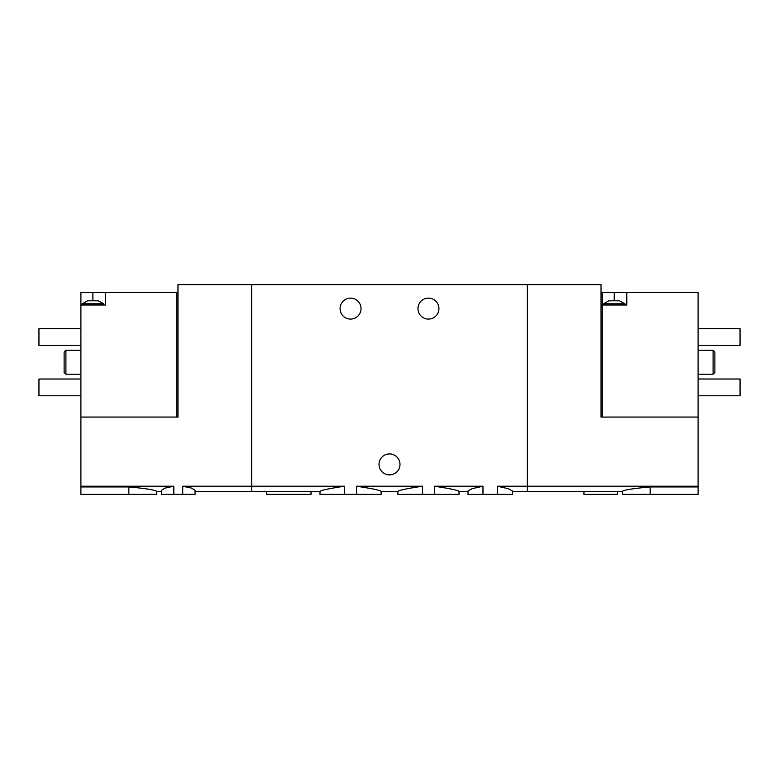 <?xml version="1.0" encoding="UTF-8"?>
<svg xmlns="http://www.w3.org/2000/svg" width="779" height="779" viewBox="0 0 779 779"><rect width="100%" height="100%" fill="white"/><g stroke="black" fill="none" stroke-linecap="round" stroke-linejoin="round"><path stroke-width="1.17" d="M195.052 491.374L319.994 491.374L319.994 494.363L356.568 494.363L356.568 486.232C371.807 488.521 379.986 490.234 381.106 491.374C379.986 490.234 371.807 488.521 356.568 486.232L422.432 486.232C407.174 488.521 398.994 490.234 397.894 491.374C398.994 490.234 407.174 488.53 422.432 486.232L422.432 494.363L434.468 494.363L434.468 486.232C449.726 488.521 457.906 490.234 459.006 491.374C457.906 490.234 449.726 488.53 434.468 486.232L482.98 486.232L472.132 488.667L468.004 490.906L468.004 494.363L482.98 494.363L482.98 486.232M356.568 494.363L381.106 494.363L381.106 491.374L397.894 491.374L397.894 494.363L422.432 494.363M344.532 494.363L344.532 486.232C329.274 488.53 321.094 490.244 319.994 491.374C321.123 490.234 329.303 488.521 344.532 486.232L251.675 486.232L251.675 284.637L527.325 284.637L527.325 486.232L527.325 284.637L601.028 284.637L601.028 417.067L698.101 417.067L698.101 292.427L626.793 292.427L626.793 305.008L602.225 305.008L602.225 417.067M434.468 494.363L459.006 494.363L459.006 491.374L468.004 491.374M482.98 494.363L512.339 494.363L512.339 490.906L508.21 488.667L497.362 486.232L527.325 486.232L527.325 491.374L527.325 486.232L698.101 486.232L698.101 494.363L622.304 494.363L622.304 491.374L512.339 491.374M497.362 494.363L497.362 486.232M266.661 491.374L266.661 494.363L310.996 494.363L310.996 491.374M438.937 308.601A10.487 10.487 0 0 1 423.211 317.686A10.487 10.487 0 0 1 423.211 299.526A10.487 10.487 0 0 1 438.937 308.601M361.037 308.601A10.487 10.487 0 0 1 345.311 317.686A10.487 10.487 0 0 1 345.311 299.526A10.487 10.487 0 0 1 361.037 308.601M173.824 494.363L173.824 486.232L164.914 488.121L161.496 490.303L161.496 494.363L195.052 494.363L195.052 490.303L191.624 488.121L182.714 486.232L251.675 486.232L251.675 491.374L251.675 284.637L177.972 284.637L177.972 417.067L80.899 417.067L80.899 305.008L105.467 305.008L105.467 292.427L80.899 292.427L80.899 305.008M399.987 464.401A10.487 10.487 0 0 1 384.261 473.486A10.487 10.487 0 0 1 384.261 455.326A10.487 10.487 0 0 1 399.987 464.401M611.593 300.811L619.451 300.811L625.001 303.81L603.423 303.81L608.964 300.811L611.593 300.811M626.793 292.427L602.225 292.427L602.225 305.008M583.948 491.374L583.948 494.363L617.504 494.363L617.504 491.374M698.101 417.067L698.101 486.232M698.101 486.943L650.163 486.943C633.23 488.462 623.94 489.933 622.304 491.374C623.93 489.942 633.22 488.462 650.163 486.943L650.163 494.363M698.101 350.248L713.087 350.248L713.087 374.222L698.101 374.222M713.087 350.248L714.879 352.05L714.879 372.42L713.087 374.222M698.101 328.68L740.05 328.68L740.05 345.457L698.101 345.457M698.101 379.013L740.05 379.013L740.05 395.79L698.101 395.79M87.638 300.811L98.125 300.811L103.665 303.81L82.097 303.81L87.638 300.811M176.775 417.067L176.775 292.427L105.467 292.427M161.496 491.374L156.696 491.374L156.696 494.363L80.899 494.363L80.899 417.067M182.714 494.363L182.714 486.232M80.899 486.943L128.837 486.943C145.77 488.462 155.06 489.933 156.696 491.374C155.07 489.942 145.78 488.462 128.837 486.943L128.837 494.363M80.899 486.232L173.824 486.232M80.899 374.222L65.913 374.222L65.913 350.248L80.899 350.248M65.913 374.222L64.121 372.42L64.121 352.05L65.913 350.248M80.899 328.68L38.95 328.68L38.95 345.457L80.899 345.457M80.899 379.013L38.95 379.013L38.95 395.79L80.899 395.79M614.212 292.427L614.212 300.811M92.876 292.427L92.876 300.811M625.001 305.008L625.001 303.81M603.423 305.008L603.423 303.81M103.665 305.008L103.665 303.81M82.097 305.008L82.097 303.81"/></g></svg>
